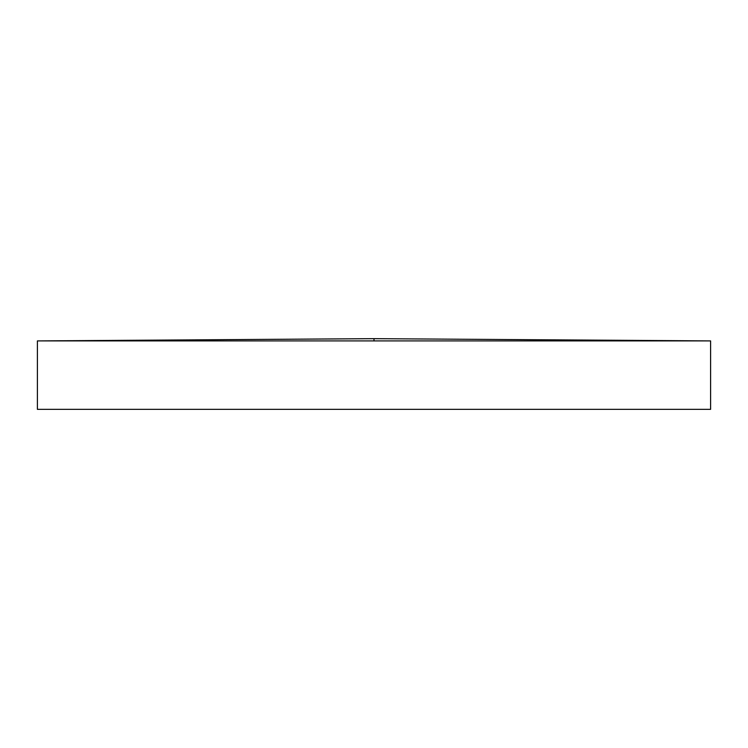 <?xml version="1.0" encoding="UTF-8"?>
<svg xmlns="http://www.w3.org/2000/svg" width="748" height="748" viewBox="0 0 748 748"><rect width="100%" height="100%" fill="white"/><g stroke="black" fill="none" stroke-linecap="round" stroke-linejoin="round"><path stroke-width="1.12" d="M374 340.91L710.6 340.91L710.6 409.343L37.4 409.343L37.4 340.91L374 340.91L374 338.657L37.4 340.91M710.6 340.91L374 338.657"/></g></svg>
